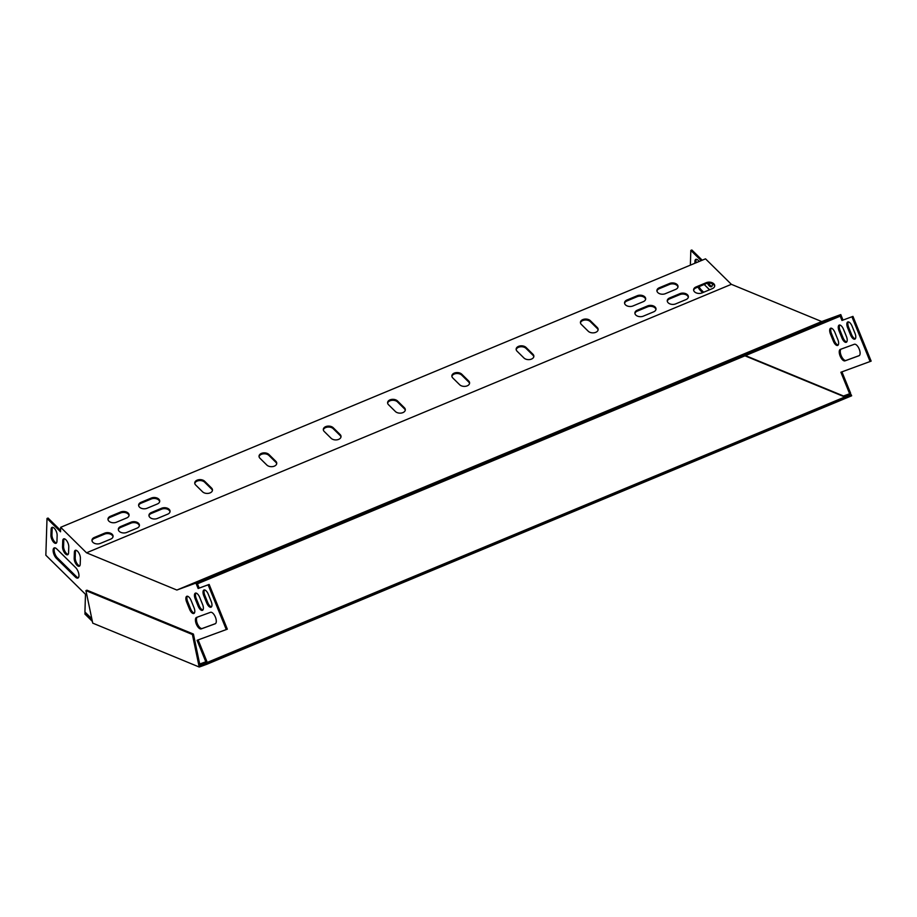 <?xml version="1.0" encoding="UTF-8"?>
<svg xmlns="http://www.w3.org/2000/svg" width="917" height="917" viewBox="0 0 917 917"><rect width="100%" height="100%" fill="white"/><g stroke="black" fill="none" stroke-linecap="round" stroke-linejoin="round"><path stroke-width="1.38" d="M199.195 667.014L192.398 634.507L85.934 590.617L92.732 623.136L199.195 667.014L200.353 666.648L206.806 664.286L206.348 663.14L851.182 394.654L844.832 396.981L744.971 355.819M200.227 666.59L199.986 665.455L844.832 396.981L844.546 395.617M192.398 634.507L193.43 634.071L86.966 590.193L85.934 590.617M206.348 663.14L199.986 665.455L193.43 634.071M845.589 395.238L845.875 396.603M92.365 621.405L84.88 614.023L85.705 612.739M92.113 620.19L84.903 613.072M206.806 664.286L851.652 395.8L851.182 394.654M841.955 320.469L852.959 316.388L841.955 320.469L840.213 316.17L197.43 583.785L199.172 588.084L209.145 584.438L227.336 629.177L197.075 640.295L205.809 661.799L199.688 664.046M842.987 320.044L840.774 314.588L821.712 321.558L731.365 284.327L705.517 258.835L60.671 527.309L86.519 552.802L176.866 590.044L195.929 583.063L198.141 588.519L199.172 588.084M198.141 588.519L209.145 584.438M516.179 349.618A5.422 3.508 -178.2 0 1 520.363 346.809A5.422 3.508 -178.2 0 1 526.037 348.391L532.926 355.188A5.422 3.508 -178.2 0 1 533.809 356.759M259.064 456.666A5.422 3.508 -178.2 0 1 263.248 453.858A5.422 3.508 -178.2 0 1 268.922 455.44L275.811 462.237A5.422 3.508 -178.2 0 1 276.693 463.807M387.627 403.148A5.422 3.508 -178.2 0 1 391.8 400.339A5.422 3.508 -178.2 0 1 397.474 401.91L404.363 408.707A5.422 3.508 -178.2 0 1 405.245 410.277M624.592 303.275A5.422 3.508 -178.2 0 1 626.93 300.948L637.212 296.661A5.422 3.508 -178.2 0 1 645.614 299.332M634.931 313.476A5.422 3.508 -178.2 0 1 637.269 311.138L647.551 306.863A5.422 3.508 -178.2 0 1 655.953 309.533M656.95 291.01A5.422 3.508 -178.2 0 1 659.289 288.683L669.57 284.396A5.422 3.508 -178.2 0 1 677.972 287.067M667.289 301.212A5.422 3.508 -178.2 0 1 669.628 298.873L679.91 294.598A5.422 3.508 -178.2 0 1 688.312 297.268M693.642 290.242A5.422 3.508 -178.2 0 1 695.98 287.904L706.262 283.617A5.422 3.508 -178.2 0 1 714.664 286.299M91.998 540.732A5.422 3.508 -178.2 0 1 94.336 538.394L104.618 534.118A5.422 3.508 -178.2 0 1 113.009 536.789M118.35 529.762A5.422 3.508 -178.2 0 1 120.689 527.424L130.971 523.137A5.422 3.508 -178.2 0 1 139.373 525.819M108.011 519.561A5.422 3.508 -178.2 0 1 110.349 517.234L120.631 512.947A5.422 3.508 -178.2 0 1 129.033 515.618M138.65 505.599A5.422 3.508 -178.2 0 1 140.977 503.261L151.271 498.986A5.422 3.508 -178.2 0 1 159.661 501.656M148.99 515.79A5.422 3.508 -178.2 0 1 151.316 513.463L161.61 509.176A5.422 3.508 -178.2 0 1 170 511.846M451.898 376.383A5.422 3.508 -178.2 0 1 456.081 373.574A5.422 3.508 -178.2 0 1 461.755 375.156L468.644 381.953A5.422 3.508 -178.2 0 1 469.527 383.524M323.346 429.913A5.422 3.508 -178.2 0 1 327.529 427.104A5.422 3.508 -178.2 0 1 333.192 428.675L340.092 435.472A5.422 3.508 -178.2 0 1 340.975 437.042M194.782 483.431A5.422 3.508 -178.2 0 1 198.966 480.623A5.422 3.508 -178.2 0 1 204.64 482.204L211.529 489.002A5.422 3.508 -178.2 0 1 212.412 490.572M580.461 322.864A5.422 3.508 -178.2 0 1 584.645 320.056A5.422 3.508 -178.2 0 1 590.307 321.626L597.208 328.424A5.422 3.508 -178.2 0 1 598.09 329.994M91.815 618.769L84.926 611.971L85.487 594.296L45.85 555.221L47.008 518.46L60.533 531.791L60.671 527.309M47.008 518.46L48.039 518.036L60.579 530.393M690.363 265.151L690.822 250.41L691.854 249.986L702.227 260.21M690.822 250.41L701.196 260.634M731.365 284.327L86.519 552.802M523.951 357.997L517.062 351.2A5.422 3.508 -178.2 0 1 516.145 349.148A5.422 3.508 -178.2 0 1 520.042 345.927A5.422 3.508 -178.2 0 1 526.06 347.451L532.949 354.249A5.422 3.508 -178.2 0 1 533.866 356.289A5.422 3.508 -178.2 0 1 529.98 359.521A5.422 3.508 -178.2 0 1 523.951 357.997M266.836 465.034L259.947 458.248A5.422 3.508 -178.2 0 1 259.03 456.196A5.422 3.508 -178.2 0 1 262.927 452.975A5.422 3.508 -178.2 0 1 268.945 454.5L275.834 461.297A5.422 3.508 -178.2 0 1 276.751 463.337A5.422 3.508 -178.2 0 1 272.865 466.57A5.422 3.508 -178.2 0 1 266.836 465.034M395.399 411.515L388.51 404.718A5.422 3.508 -178.2 0 1 387.593 402.678A5.422 3.508 -178.2 0 1 391.479 399.445A5.422 3.508 -178.2 0 1 397.508 400.97L404.397 407.767A5.422 3.508 -178.2 0 1 405.314 409.819A5.422 3.508 -178.2 0 1 401.417 413.04A5.422 3.508 -178.2 0 1 395.399 411.515M626.953 300.008L637.246 295.721A5.422 3.508 -178.2 0 1 642.863 295.664A5.422 3.508 -178.2 0 1 645.671 298.862A5.422 3.508 -178.2 0 1 643.276 301.67L632.994 305.946A5.422 3.508 -178.2 0 1 627.377 306.014A5.422 3.508 -178.2 0 1 624.557 302.805A5.422 3.508 -178.2 0 1 626.953 300.008L626.93 300.948M637.292 310.198L647.585 305.911A5.422 3.508 -178.2 0 1 653.202 305.854A5.422 3.508 -178.2 0 1 656.01 309.063A5.422 3.508 -178.2 0 1 653.615 311.86L643.333 316.147A5.422 3.508 -178.2 0 1 637.716 316.205A5.422 3.508 -178.2 0 1 634.896 312.995A5.422 3.508 -178.2 0 1 637.292 310.198L637.269 311.138M659.312 287.743L669.605 283.456A5.422 3.508 -178.2 0 1 675.21 283.399A5.422 3.508 -178.2 0 1 678.03 286.597A5.422 3.508 -178.2 0 1 675.634 289.405L665.352 293.681A5.422 3.508 -178.2 0 1 659.736 293.749A5.422 3.508 -178.2 0 1 656.916 290.54A5.422 3.508 -178.2 0 1 659.312 287.743L659.289 288.683M669.651 297.933L679.944 293.646A5.422 3.508 -178.2 0 1 685.549 293.589A5.422 3.508 -178.2 0 1 688.369 296.799A5.422 3.508 -178.2 0 1 685.973 299.595L675.691 303.882A5.422 3.508 -178.2 0 1 670.075 303.94A5.422 3.508 -178.2 0 1 667.255 300.742A5.422 3.508 -178.2 0 1 669.651 297.933L669.628 298.873M712.326 288.626L702.044 292.913A5.422 3.508 -178.2 0 1 696.427 292.97A5.422 3.508 -178.2 0 1 693.607 289.761A5.422 3.508 -178.2 0 1 696.014 286.964L706.296 282.677A5.422 3.508 -178.2 0 1 711.913 282.619A5.422 3.508 -178.2 0 1 714.721 285.829A5.422 3.508 -178.2 0 1 712.326 288.626M94.359 537.454L104.641 533.167A5.422 3.508 -178.2 0 1 110.258 533.109A5.422 3.508 -178.2 0 1 113.078 536.319A5.422 3.508 -178.2 0 1 110.682 539.116L100.389 543.403A5.422 3.508 -178.2 0 1 94.783 543.46A5.422 3.508 -178.2 0 1 91.964 540.251A5.422 3.508 -178.2 0 1 94.359 537.454L94.336 538.394M120.712 526.484L131.005 522.197A5.422 3.508 -178.2 0 1 136.61 522.14A5.422 3.508 -178.2 0 1 139.43 525.349A5.422 3.508 -178.2 0 1 137.034 528.146L126.741 532.433A5.422 3.508 -178.2 0 1 121.136 532.49A5.422 3.508 -178.2 0 1 118.316 529.281A5.422 3.508 -178.2 0 1 120.712 526.484L120.689 527.424M110.372 516.282L120.666 512.007A5.422 3.508 -178.2 0 1 126.271 511.95A5.422 3.508 -178.2 0 1 129.091 515.148A5.422 3.508 -178.2 0 1 126.695 517.956L116.413 522.231A5.422 3.508 -178.2 0 1 110.797 522.3A5.422 3.508 -178.2 0 1 107.977 519.091A5.422 3.508 -178.2 0 1 110.372 516.282L110.349 517.234M141.012 502.321L151.294 498.046A5.422 3.508 -178.2 0 1 156.91 497.977A5.422 3.508 -178.2 0 1 159.73 501.186A5.422 3.508 -178.2 0 1 157.323 503.995L147.041 508.27A5.422 3.508 -178.2 0 1 141.424 508.327A5.422 3.508 -178.2 0 1 138.616 505.129A5.422 3.508 -178.2 0 1 141.012 502.321L140.977 503.261M151.351 512.523L161.633 508.236A5.422 3.508 -178.2 0 1 167.249 508.178A5.422 3.508 -178.2 0 1 170.069 511.377A5.422 3.508 -178.2 0 1 167.662 514.185L157.38 518.46A5.422 3.508 -178.2 0 1 151.763 518.529A5.422 3.508 -178.2 0 1 148.955 515.32A5.422 3.508 -178.2 0 1 151.351 512.523L151.316 513.463M459.681 384.75L452.78 377.953A5.422 3.508 -178.2 0 1 451.863 375.913A5.422 3.508 -178.2 0 1 455.76 372.68A5.422 3.508 -178.2 0 1 461.778 374.205L468.679 381.002A5.422 3.508 -178.2 0 1 469.596 383.054A5.422 3.508 -178.2 0 1 465.698 386.275A5.422 3.508 -178.2 0 1 459.681 384.75M331.117 438.28L324.228 431.483A5.422 3.508 -178.2 0 1 323.311 429.431A5.422 3.508 -178.2 0 1 327.209 426.21A5.422 3.508 -178.2 0 1 333.226 427.735L340.115 434.532A5.422 3.508 -178.2 0 1 341.032 436.572A5.422 3.508 -178.2 0 1 337.147 439.805A5.422 3.508 -178.2 0 1 331.117 438.28M202.565 491.799L195.665 485.001A5.422 3.508 -178.2 0 1 194.748 482.961A5.422 3.508 -178.2 0 1 198.645 479.729A5.422 3.508 -178.2 0 1 204.663 481.253L211.563 488.05A5.422 3.508 -178.2 0 1 212.48 490.102A5.422 3.508 -178.2 0 1 208.583 493.323A5.422 3.508 -178.2 0 1 202.565 491.799M588.233 331.232L581.344 324.435A5.422 3.508 -178.2 0 1 580.427 322.394A5.422 3.508 -178.2 0 1 584.312 319.162A5.422 3.508 -178.2 0 1 590.342 320.686L597.231 327.484A5.422 3.508 -178.2 0 1 598.148 329.524A5.422 3.508 -178.2 0 1 594.25 332.756A5.422 3.508 -178.2 0 1 588.233 331.232M852.959 316.388L871.15 361.126L840.889 372.245L849.635 393.76L843.502 395.995L745.498 355.601M841.932 371.866L850.655 393.324L849.635 393.76M708.646 283.089A5.422 2.361 -112.6 0 0 711.924 286.356M699.086 286.608A6.19 2.705 -112.6 0 0 701.253 289.864L703.66 292.236M838.149 345.056A5.422 2.361 67.4 0 1 834.413 340.803L831.501 333.628A5.422 2.361 67.4 0 1 831.18 328.171M846.723 341.926A5.422 2.361 67.4 0 1 842.998 337.662L840.075 330.487A5.422 2.361 67.4 0 1 839.766 325.031M855.309 338.786A5.422 2.361 67.4 0 1 851.572 334.522L848.661 327.358A5.422 2.361 67.4 0 1 848.351 321.89M859.298 355.578L846.047 360.427A6.19 2.705 67.4 0 1 841.325 355.979A6.19 2.705 67.4 0 1 841.084 349.113M696.427 259.27A5.422 2.361 -112.6 0 0 695.946 260.944L695.888 262.847M712.429 283.789L712.394 284.683A5.422 2.361 67.4 0 1 711.466 286.712A5.422 2.361 67.4 0 1 707.477 283.25M702.628 292.661L700.233 290.299A6.19 2.705 67.4 0 1 698.055 287.032M704.187 284.488L709.563 289.783M834.917 332.435A5.422 2.361 -112.6 0 0 830.607 328.24A5.422 2.361 -112.6 0 0 830.47 334.052L833.381 341.227A5.422 2.361 -112.6 0 0 837.691 345.411A5.422 2.361 -112.6 0 0 837.84 339.599L834.917 332.435M843.502 329.295A5.422 2.361 -112.6 0 0 839.193 325.099A5.422 2.361 -112.6 0 0 839.055 330.922L841.966 338.086A5.422 2.361 -112.6 0 0 846.276 342.282A5.422 2.361 -112.6 0 0 846.414 336.459L843.502 329.295M852.076 326.154A5.422 2.361 -112.6 0 0 847.778 321.97A5.422 2.361 -112.6 0 0 847.629 327.782L850.54 334.946A5.422 2.361 -112.6 0 0 854.85 339.141A5.422 2.361 -112.6 0 0 854.999 333.329L852.076 326.154M859 355.739A6.19 2.705 -112.6 0 0 859.046 355.727A6.19 2.705 -112.6 0 0 859.183 349.022A6.19 2.705 -112.6 0 0 854.335 344.276L840.35 349.388A6.19 2.705 -112.6 0 0 840.304 349.4A6.19 2.705 -112.6 0 0 840.167 356.105A6.19 2.705 -112.6 0 0 845.016 360.851L859.091 355.704M851.939 316.823L870.118 361.55M694.868 263.271L694.926 261.379A5.422 2.361 67.4 0 1 695.854 259.351A5.422 2.361 67.4 0 1 699.109 261.505M208.125 584.863L226.304 629.601M68.775 546.841A5.422 2.361 -112.6 0 0 66.998 541.156A5.422 2.361 -112.6 0 0 63.674 538.864A5.422 2.361 -112.6 0 0 62.734 540.892L62.551 546.784A5.422 2.361 -112.6 0 0 64.316 552.47A5.422 2.361 -112.6 0 0 67.652 554.762A5.422 2.361 -112.6 0 0 68.58 552.733L68.775 546.841M56.705 548.916A6.19 2.705 -112.6 0 0 54.183 547.919A6.19 2.705 -112.6 0 0 53.335 552.355A6.19 2.705 -112.6 0 0 56.407 558.35L75.366 577.034A6.19 2.705 -112.6 0 0 77.899 578.042A6.19 2.705 -112.6 0 0 78.747 573.606A6.19 2.705 -112.6 0 0 75.664 567.612L56.705 548.916M189.567 609.278L186.655 602.102A5.422 2.361 67.4 0 1 186.793 596.291A5.422 2.361 67.4 0 1 191.103 600.475L194.014 607.65A5.422 2.361 67.4 0 1 193.877 613.462A5.422 2.361 67.4 0 1 189.567 609.278L190.598 608.842L187.687 601.678A5.422 2.361 67.4 0 1 187.366 596.222M198.152 606.137L195.241 598.973A5.422 2.361 67.4 0 1 195.378 593.15A5.422 2.361 67.4 0 1 199.688 597.345L202.6 604.509A5.422 2.361 67.4 0 1 202.462 610.321A5.422 2.361 67.4 0 1 198.152 606.137L199.184 605.713L196.261 598.537A5.422 2.361 67.4 0 1 195.951 593.081M206.726 602.996L203.815 595.832A5.422 2.361 67.4 0 1 203.952 590.009A5.422 2.361 67.4 0 1 208.262 594.205L211.174 601.369A5.422 2.361 67.4 0 1 211.036 607.192A5.422 2.361 67.4 0 1 206.726 602.996L207.758 602.572L204.846 595.397A5.422 2.361 67.4 0 1 204.525 589.94M196.536 617.428L210.52 612.315A6.19 2.705 67.4 0 1 215.369 617.072A6.19 2.705 67.4 0 1 215.231 623.766A6.19 2.705 67.4 0 1 215.186 623.789L201.201 628.902A6.19 2.705 67.4 0 1 196.353 624.156A6.19 2.705 67.4 0 1 196.49 617.45A6.19 2.705 67.4 0 1 196.536 617.428M57.141 535.368A5.422 2.361 -112.6 0 0 55.375 529.682A5.422 2.361 -112.6 0 0 52.04 527.39A5.422 2.361 -112.6 0 0 51.111 529.418L50.916 535.31A5.422 2.361 -112.6 0 0 52.693 540.996A5.422 2.361 -112.6 0 0 56.017 543.288A5.422 2.361 -112.6 0 0 56.957 541.259L57.141 535.368M80.398 558.304A5.422 2.361 -112.6 0 0 78.633 552.619A5.422 2.361 -112.6 0 0 75.297 550.326A5.422 2.361 -112.6 0 0 74.369 552.355L74.185 558.247A5.422 2.361 -112.6 0 0 75.951 563.944A5.422 2.361 -112.6 0 0 79.286 566.225A5.422 2.361 -112.6 0 0 80.215 564.196L80.398 558.304M198.118 639.917L206.841 661.375L205.809 661.799M64.247 538.795A5.422 2.361 -112.6 0 0 63.766 540.468L63.582 546.349A5.422 2.361 -112.6 0 0 65.027 551.507A5.422 2.361 -112.6 0 0 68.11 554.407M54.745 547.827A6.19 2.705 -112.6 0 0 54.504 552.515A6.19 2.705 -112.6 0 0 57.439 557.914L76.398 576.61A6.19 2.705 -112.6 0 0 78.358 577.699M194.335 613.106A5.422 2.361 67.4 0 1 190.598 608.842M202.909 609.965A5.422 2.361 67.4 0 1 199.184 605.713M211.495 606.836A5.422 2.361 67.4 0 1 207.758 602.572M215.484 623.629L202.233 628.477A6.19 2.705 67.4 0 1 197.51 624.03A6.19 2.705 67.4 0 1 197.27 617.164M52.613 527.321A5.422 2.361 -112.6 0 0 52.131 528.994L51.948 534.886A5.422 2.361 -112.6 0 0 53.404 540.044A5.422 2.361 -112.6 0 0 56.476 542.933M75.87 550.257A5.422 2.361 -112.6 0 0 75.4 551.931L75.217 557.823A5.422 2.361 -112.6 0 0 76.661 562.981A5.422 2.361 -112.6 0 0 79.733 565.869M821.712 321.558L176.866 590.044M840.774 314.588L195.929 583.063M699.384 373.093L708.898 369.173L699.384 373.093M635.103 399.846L644.617 395.938L635.103 399.846M313.706 533.66L323.231 529.751L313.706 533.66M377.987 506.895L387.501 502.986L377.987 506.895M442.269 480.141L451.783 476.221L442.269 480.141M506.539 453.376L516.065 449.456L506.539 453.376M570.821 426.611L580.346 422.703L570.821 426.611M762.016 347.153L744.489 354.294L762.016 347.153M268.44 552.263L250.914 559.404L268.44 552.263M754.393 349.939L736.867 357.08L754.393 349.939M276.074 549.478L258.548 556.608L276.074 549.478M796.873 332L814.399 324.859L796.942 332.16M209.959 576.587L192.432 583.716L209.959 576.587M792.884 334.269L775.346 341.411L792.884 334.269M243.945 562.82L226.407 569.961L243.945 562.82M785.25 337.066L767.724 344.196L785.25 337.066M236.311 565.606L218.785 572.747L236.311 565.606M201.201 628.902L202.233 628.477M845.016 360.851L846.047 360.427M203.815 595.832L204.846 595.397M847.629 327.782L848.661 327.358M850.54 334.946L851.572 334.522M195.241 598.973L196.261 598.537M839.055 330.922L840.075 330.487M841.966 338.086L842.998 337.662M186.655 602.102L187.687 601.678M830.47 334.052L831.501 333.628M833.381 341.227L834.413 340.803M75.366 577.034L76.398 576.61M56.407 558.35L57.439 557.914M700.233 290.299L701.253 289.864M50.916 535.31L51.948 534.886M51.111 529.418L52.131 528.994M694.926 261.379L695.946 260.944M62.551 546.784L63.582 546.349M62.734 540.892L63.766 540.468M74.185 558.247L75.217 557.823M74.369 552.355L75.4 551.931M104.618 534.118L104.641 533.167M695.98 287.904L696.014 286.964M706.262 283.617L706.296 282.677M130.971 523.137L131.005 522.197M679.91 294.598L679.944 293.646M120.631 512.947L120.666 512.007M669.57 284.396L669.605 283.456M151.271 498.986L151.294 498.046M647.551 306.863L647.585 305.911M161.61 509.176L161.633 508.236M637.212 296.661L637.246 295.721M461.755 375.156L461.778 374.205M468.644 381.953L468.679 381.002M397.474 401.91L397.508 400.97M404.363 408.707L404.397 407.767M333.192 428.675L333.226 427.735M340.092 435.472L340.115 434.532M268.922 455.44L268.945 454.5M275.811 462.237L275.834 461.297M204.64 482.204L204.663 481.253M211.529 489.002L211.563 488.05M526.037 348.391L526.06 347.451M532.926 355.188L532.949 354.249M590.307 321.626L590.342 320.686M597.208 328.424L597.231 327.484"/></g></svg>
